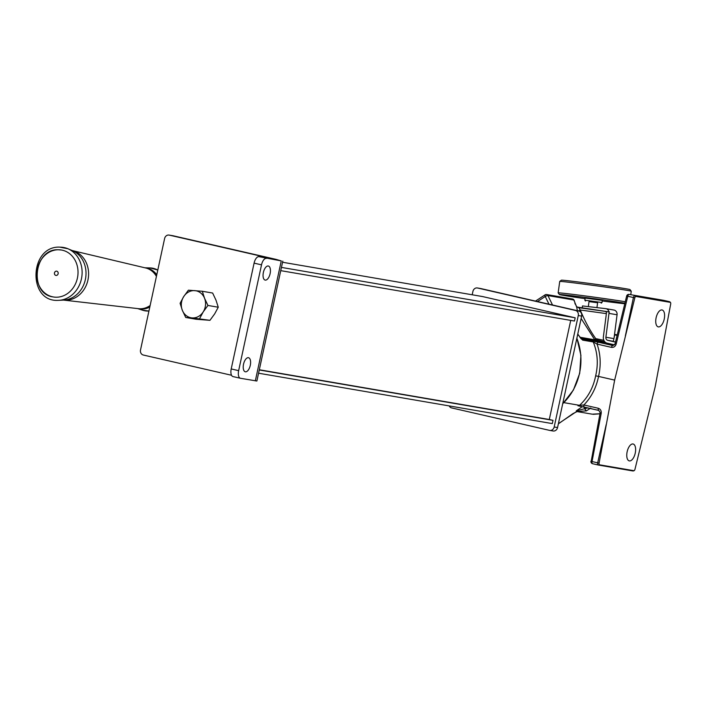 <?xml version="1.0" encoding="UTF-8"?>
<svg xmlns="http://www.w3.org/2000/svg" width="706" height="706" viewBox="0 0 706 706"><rect width="100%" height="100%" fill="white"/><g stroke="black" fill="none" stroke-linecap="round" stroke-linejoin="round"><path stroke-width="1.06" d="M627.149 451.752A8.666 4.104 -77.1 0 1 633.132 444.003A8.666 4.104 -77.1 0 1 635.241 453.137A8.666 4.104 -77.1 0 1 629.258 460.886A8.666 4.104 -77.1 0 1 627.149 451.752M656.121 317.726A8.666 4.104 -77.1 0 1 662.104 309.978A8.666 4.104 -77.1 0 1 664.222 319.112A8.666 4.104 -77.1 0 1 658.239 326.869A8.666 4.104 -77.1 0 1 656.121 317.726M576.387 306.748L578.858 307.701L580.253 310.005C584.842 321.036 590.004 330.576 595.732 338.624L603.842 340.301M577.049 411.572L592.255 414.184L599.976 413.742M590.754 408.015L586.359 410.91L576.634 411.501L576.272 410.866L587.727 407.891M558.393 423.679L576.634 411.501M598.441 465.051L632.567 470.902A2.162 1.906 -80.3 0 0 632.664 470.92A2.162 2.162 0 0 0 634.209 470.602A1.677 0.794 -77.1 0 0 634.959 469.322L655.124 387.056L670.7 303.995A1.677 0.794 -77.1 0 0 670.568 302.6A2.162 2.162 0 0 0 669.2 301.612A2.162 1.024 -77.1 0 1 669.244 301.63M600.382 413.01L598.847 410.442A2.162 1.024 -77.1 0 1 598.847 410.442L578.029 405.774A2.162 1.906 -80.3 0 1 577.94 405.756L584.471 407.141A2.162 1.024 -77.1 0 1 584.444 407.141A2.162 1.024 -77.1 0 1 583.897 404.962L579.529 405.332C587.904 397.584 593.287 387.753 595.661 375.813C598.432 363.934 597.62 352.647 593.234 341.951L582.626 340.124L577.87 334.512A50.532 44.496 -80.3 0 0 577.729 334.265M634.209 470.602A1.677 0.794 -77.1 0 1 633.847 470.69L599.535 464.804A1.677 0.794 -77.1 0 1 599.076 463.171L614.652 380.11L634.826 297.844L627.775 296.264L616.197 344.025L615.085 343.796L613.073 345.578M616.197 344.025C615.35 346.505 613.77 347.626 611.458 347.378L597.055 344.078C600.647 354.447 601.133 365.223 598.538 376.413L614.652 380.11M634.826 297.844A1.677 0.794 -77.1 0 1 635.929 296.467L670.241 302.353A1.677 0.794 -77.1 0 1 670.568 302.6M599.076 463.171L597.682 462.836L606.18 424.624M577.393 310.914L576.714 307.004L573.837 300.015L547.935 295.576L552.524 305.001M598.503 342.251L591.972 340.866A2.162 1.906 99.7 0 1 593.234 341.951L597.055 344.078A2.162 1.024 -77.1 0 1 598.503 342.251L612.905 345.552A2.162 1.024 -77.1 0 0 611.458 347.378M579.803 337.221L594.77 339.789A2.162 0.521 141.3 0 1 595.732 338.624A2.162 0.724 -78.3 0 0 596.005 340.804L580.526 338.148M578.135 334.953A2.162 0.715 149.2 0 0 578.135 334.662L578.135 334.662A2.162 0.715 149.2 0 0 577.87 334.512M591.213 461.177L600.109 413.028L601.203 413.372C601.459 410.751 600.488 409.048 598.3 408.271L583.897 404.962C591.407 397.169 596.288 387.656 598.538 376.413L595.661 375.813M583.836 407A2.162 0.662 -125 0 1 584.815 408.386A2.162 0.662 -125 0 1 584.842 408.456A2.162 0.874 -109.1 0 0 586.359 410.91M577.94 405.756L578.029 405.774A2.162 1.906 -80.3 0 0 579.529 405.332L563.918 402.649M548.977 304.189L545.235 296.502A2.162 0.794 -123.1 0 1 545.067 294.861L545.067 294.861A2.162 0.794 -123.1 0 1 545.341 294.817A2.162 1.906 99.7 0 1 547.935 295.576A2.162 0.653 -25.9 0 0 545.235 296.502L537.478 301.55M576.502 306.722A2.162 0.468 141.9 0 1 576.731 306.766A2.162 0.468 141.9 0 1 576.714 307.004L609.419 311.973M586.589 410.821A2.162 0.971 -110.7 0 1 584.947 408.412A2.162 1.165 103 0 0 585.071 407.283M578.205 310.887A2.162 0.75 155.3 0 0 580.253 310.005L606.375 313.614M574.234 300.544A2.162 1.324 164.8 0 0 573.837 300.015A2.162 1.906 -80.3 0 0 572.513 298.982A2.162 2.162 0 0 1 574.234 300.544L575.302 304.083A2.162 1.183 161.8 0 0 574.931 303.659M575.302 304.083L576.731 306.766L578.814 307.701M597.603 302.786L589.025 301.603M585.459 301.003L584.842 300.182L602.006 302.539L602.306 300.368M588.336 306.616L589.033 301.488L591.301 301.727L597.62 302.662L596.941 307.622M585.133 298.056L602.297 300.412M624.916 303.218A34.647 0.627 -172.2 0 0 577.526 296.441A34.647 0.627 -172.2 0 0 559.399 294.526A34.647 0.627 -172.2 0 0 585.053 298.647M602.218 300.994A34.647 0.627 -172.2 0 0 609.913 301.991A34.647 0.627 -172.2 0 0 624.784 303.739M559.399 294.526L558.164 292.902A36.094 0.653 7.8 0 1 558.155 292.884A36.094 0.653 7.8 0 1 577.049 294.887A36.094 0.653 7.8 0 1 625.269 301.753M559.734 281.438L561.358 280.203A34.647 0.627 7.8 0 1 579.485 282.135A34.647 0.627 7.8 0 1 630.008 289.601L631.243 291.225A36.094 0.653 -172.2 0 0 631.243 291.225A36.094 0.653 -172.2 0 0 578.62 283.45A36.094 0.653 -172.2 0 0 559.734 281.438A36.094 0.653 -172.2 0 0 559.726 281.447L558.155 292.884M615.491 342.119L607.813 340.354A2.886 2.542 99.7 0 1 605.889 337.239L608.969 313.385A4.333 3.812 -80.3 0 0 605.916 308.672A4.333 3.812 -80.3 0 0 605.739 308.646L582.476 305.927L582.194 308.116M605.369 311.505A1.447 1.271 99.7 0 1 606.445 313.085L603.365 336.947A5.772 5.083 -80.3 0 0 607.195 343.178L614.555 344.863M614.105 337.706L617.062 314.77A4.333 3.812 -80.3 0 0 614.008 310.058A4.333 3.812 -80.3 0 0 613.832 310.031L606.092 308.707M617.256 334.82L615.067 334.459L617.203 335.032M617.106 335.456L614.732 334.829L613.293 341.457L615.508 342.048M202.313 291.269L188.396 290.192L183.675 296.644L180.101 303.298L182.333 310.287A13.714 12.073 -80.3 0 0 186.26 315.617A13.714 12.073 -80.3 0 0 192.103 317.912L209.956 320.321L196.039 319.244L185.722 317.471L192.103 317.912A13.714 12.073 -80.3 0 0 203.213 311.902L207.935 305.451L204.555 298.259L202.313 291.269L212.638 293.043L216.018 300.226L218.26 307.225L214.677 313.87L209.956 320.321M207.935 305.451L218.26 307.225M199.63 318.547L203.213 311.902A13.714 12.073 -80.3 0 0 204.555 298.259A13.714 12.073 -80.3 0 0 194.785 290.634A13.714 12.073 -80.3 0 0 183.675 296.644A13.714 12.073 99.7 0 0 182.333 310.287L185.722 317.471M58.219 249.756A23.819 20.545 -80.1 0 0 36.88 271.828A23.819 20.545 -80.1 0 0 53.268 296.952A23.819 20.545 -80.1 0 0 56.533 297.217A23.819 20.545 -80.1 0 0 77.881 275.155A23.819 20.545 -80.1 0 0 61.493 250.021A23.819 20.545 -80.1 0 0 58.236 249.756L61.493 250.021M56.383 271.139A2.162 1.871 99.9 0 1 56.233 275.455A2.162 1.871 99.9 0 1 56.383 271.139M472.19 294.773L472.923 291.384A4.333 3.812 99.7 0 1 477.371 287.969A4.333 3.812 99.7 0 1 477.556 288.004L575.469 310.455A4.333 3.812 99.7 0 1 578.276 315.538L554.175 426.989A4.333 3.812 99.7 0 1 549.727 430.404A4.333 3.812 99.7 0 1 549.542 430.369L451.628 407.918A4.333 3.812 99.7 0 1 449.175 405.906M480.557 288.525A4.333 3.812 99.7 0 1 480.742 288.551A4.333 3.812 99.7 0 1 480.927 288.586L578.849 311.037A4.333 3.812 99.7 0 1 581.647 316.12L557.555 427.571A4.333 3.812 99.7 0 1 553.098 430.987A4.333 3.812 99.7 0 1 552.922 430.951L549.912 430.431M280.741 270.645L574.481 321.036L575.187 317.797L482.595 296.564A4.766 4.192 -80.3 0 0 482.401 296.529A4.766 4.192 -80.3 0 0 482.198 296.494M575.187 317.797L281.447 267.406M570.722 320.392L549.294 419.505L553.01 420.352L552.304 423.6L258.572 373.209M553.01 420.352L259.27 369.97M549.294 419.505L259.314 369.759M245.388 371.806A7.219 3.415 102.9 0 0 250.268 365.426A7.219 3.415 102.9 0 0 248.53 357.721A7.219 3.415 102.9 0 0 248.441 357.704A7.219 3.415 102.9 0 0 243.561 364.084A7.219 3.415 102.9 0 0 245.3 371.788A7.219 3.415 102.9 0 0 245.388 371.806M265.218 280.105A7.219 3.415 102.9 0 0 270.098 273.725A7.219 3.415 102.9 0 0 268.359 266.021A7.219 3.415 102.9 0 0 268.271 266.003A7.219 3.415 102.9 0 0 263.391 272.384A7.219 3.415 102.9 0 0 265.129 280.088A7.219 3.415 102.9 0 0 265.218 280.105M172.935 235.751A4.333 3.812 99.7 0 1 173.12 235.778A4.333 3.812 99.7 0 1 173.305 235.813L169.255 235.116A4.333 3.812 -80.3 0 0 169.069 235.08A4.333 3.812 -80.3 0 0 164.622 238.496L140.52 349.947A4.333 3.812 -80.3 0 0 143.327 355.03L231.524 375.257M272.084 258.908L258.987 256.666L281.262 260.911L276.178 259.402L173.305 235.813M272.128 258.705L169.255 235.116M282.806 261.105L256.878 381.019L240.49 378.284A7.219 3.415 102.9 0 1 240.402 378.266L232.971 376.563A7.219 3.415 -77.1 0 1 231.206 368.947L238.646 370.65A7.219 3.415 102.9 0 0 240.402 378.266M266.418 258.37A7.219 3.415 102.9 0 0 261.52 264.847L238.646 370.65M261.52 264.847L254.089 263.135L231.206 368.947M254.089 263.135A7.219 3.415 -77.1 0 1 258.987 256.666M240.322 378.248L233.059 376.58A7.219 3.415 -77.1 0 1 232.971 376.563M601.203 413.372L592.034 461.547L597.682 462.836A2.162 1.024 -77.1 0 0 598.229 465.007A2.162 2.162 0 0 0 598.344 465.033A2.162 1.906 -80.3 0 0 599.535 464.804M625.348 335.977L633.414 297.553A2.162 1.024 -77.1 0 1 634.862 295.726L669.173 301.612A2.162 1.024 -77.1 0 1 669.2 301.612L634.862 295.726A2.162 1.906 -80.3 0 1 635.929 296.467M670.241 302.353A2.162 1.906 -80.3 0 0 669.173 301.612L663.534 300.315A2.162 1.024 -77.1 0 1 663.561 300.324A2.162 1.024 -77.1 0 1 663.587 300.324M598.203 465.007L592.616 463.718L598.229 465.007A2.162 1.024 -77.1 0 0 598.256 465.016A2.162 1.906 -80.3 0 0 598.344 465.033L632.664 470.92A2.162 1.906 -80.3 0 0 633.847 470.69M606.26 342.851L596.005 340.804A2.162 1.906 99.7 0 1 594.77 339.789L581.135 318.503M595.626 339.657L604.821 341.783M581.444 339.056L591.972 340.866M598.82 410.433L584.471 407.141M578.858 307.701L608.934 311.893M576.272 410.866L582.282 406.656M629.125 294.411A2.162 2.162 0 0 0 626.654 296.035L627.775 296.264A2.162 1.024 -77.1 0 1 629.214 294.428A2.162 1.906 -80.3 0 0 629.125 294.411L663.437 300.297A2.162 2.162 0 0 1 663.561 300.324A2.162 1.906 -80.3 0 0 663.349 300.279M581.462 339.065A2.162 1.906 99.7 0 1 582.626 340.124M592.616 463.718A2.162 1.024 -77.1 0 1 592.59 463.718A2.162 1.024 -77.1 0 1 592.034 461.547L590.948 461.203A2.162 2.162 0 0 0 592.59 463.718M598.847 410.442A2.162 1.024 -77.1 0 1 598.3 408.271M617.062 314.77L608.969 313.385M613.911 338.615L605.889 337.239M613.329 341.298L607.813 340.354M156.423 276.408A20.695 17.844 -80.1 0 0 145.665 267.971L72.259 250.568A25.178 21.718 99.9 0 1 88.365 277.564A25.178 21.718 99.9 0 1 65.879 300.209A25.178 21.718 99.9 0 1 63.584 300.094L138.535 308.681A20.695 17.844 -80.1 0 0 140.459 308.778A20.695 17.844 -80.1 0 0 150.131 305.504M149.813 306.986A20.756 17.906 99.9 0 1 141.95 309.104A20.756 17.906 99.9 0 1 137.864 308.601M58.033 300.35A26.696 23.024 -80.1 0 0 58.81 300.332L63.664 300.094A25.601 22.08 -80.1 0 0 85.576 278.429A25.601 22.08 -80.1 0 0 72.339 250.604L67.855 248.724A26.696 23.024 -80.1 0 0 59.939 247.179M58.81 300.332A26.696 23.024 -80.1 0 0 81.658 277.74A26.696 23.024 -80.1 0 0 67.855 248.724L59.639 247.118C29.37 245.953 27.446 302.044 57.998 300.359L58.81 300.332M137.705 308.584L142.674 310.234A21.648 18.674 -80.1 0 0 147.933 311.055A21.648 18.674 -80.1 0 0 148.94 311.011M145.004 267.821A20.756 17.906 99.9 0 1 156.776 274.766M157.782 270.107A21.648 18.674 -80.1 0 0 150.087 267.927L157.8 270.045M562.726 403.655A54.865 48.308 -80.3 0 0 576.846 338.324M480.927 288.586L477.556 288.004M578.849 311.037L575.469 310.455M581.647 316.12L578.276 315.538M557.555 427.571L554.175 426.989M482.595 296.564L282.559 262.253L482.401 296.529M281.262 260.911L255.334 380.834M577.773 334.062L581.329 339.039M626.654 296.035L615.085 343.796M599.968 413.795L593.216 414.325M535.492 301.091L545.067 294.861A2.162 2.162 0 0 1 546.612 294.534L572.513 298.982M577.067 411.58L572.963 413.619L558.358 423.856M584.842 300.182L585.142 298.02M601.194 303.156L602.006 302.539M631.243 291.243L630.767 294.693M614.008 310.058L605.916 308.672M53.268 296.952C28.875 294.208 33.685 248.503 58.227 249.756M144.854 267.786L150.087 267.927M148.931 311.055L142.674 310.234M576.89 338.112L580.914 355.295L579.714 373.245L573.404 390.03L562.682 403.841M480.742 288.551L477.371 287.969M553.098 430.987L549.727 430.404M169.069 235.08L173.12 235.778"/></g></svg>
